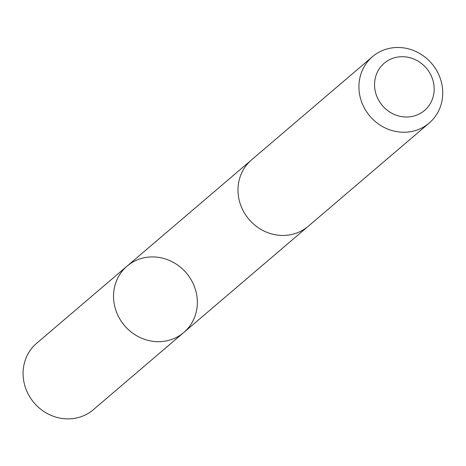 <?xml version="1.0" encoding="UTF-8"?>
<svg xmlns="http://www.w3.org/2000/svg" width="466" height="466" viewBox="0 0 466 466"><rect width="100%" height="100%" fill="white"/><g stroke="black" fill="none" stroke-linecap="round" stroke-linejoin="round"><path stroke-width="0.7" d="M189.446 277.072A43.653 40.589 -130.5 0 1 183.773 332.503A43.653 40.589 -130.5 0 1 124.568 325.652A43.653 40.589 -130.5 0 1 127.102 266.098A43.653 40.589 -130.5 0 1 189.446 277.072M36.651 343.291A43.658 40.589 49.5 0 0 30.977 398.733A43.658 40.589 49.5 0 0 93.334 409.701L183.773 332.503A43.653 40.589 -130.5 0 1 124.568 325.652A43.653 40.589 -130.5 0 1 127.102 266.098L36.651 343.291M372.491 56.66L251.558 159.873A43.658 40.589 49.5 0 0 245.885 215.309A43.658 40.589 49.5 0 0 308.236 226.284L429.169 123.071A43.658 40.589 49.5 0 0 431.702 63.516A43.658 40.589 49.5 0 0 372.491 56.66A43.658 40.589 49.5 0 0 366.818 112.096A43.658 40.589 49.5 0 0 429.169 123.071M380.163 102.666A31.053 28.875 49.5 0 0 431.539 101.18A31.053 28.875 49.5 0 0 401.372 56.712A31.053 28.875 49.5 0 0 380.163 102.666M250.883 160.461L127.102 266.098M307.554 226.855L183.773 332.503"/></g></svg>
